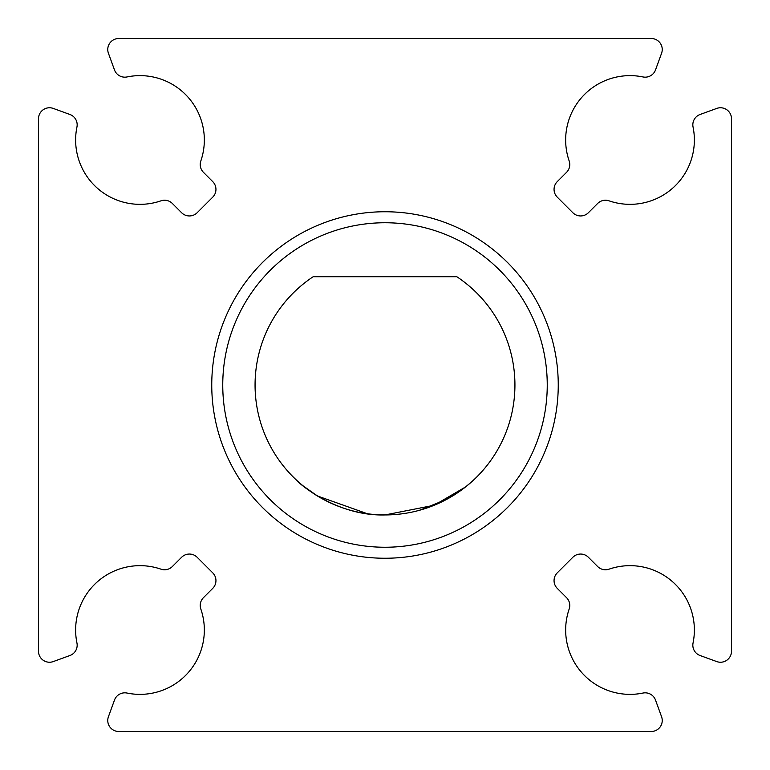 <?xml version="1.0" encoding="UTF-8"?>
<svg xmlns="http://www.w3.org/2000/svg" width="770" height="770" viewBox="0 0 770 770"><rect width="100%" height="100%" fill="white"/><g stroke="black" fill="none" stroke-linecap="round" stroke-linejoin="round"><path stroke-width="1.16" d="M547.249 385A162.249 162.249 0 0 0 385 222.751A162.249 162.249 0 0 0 222.751 385A162.249 162.249 0 0 0 385 547.249A162.249 162.249 0 0 0 547.249 385M211.75 385A173.25 173.25 0 0 1 385 211.75A173.25 173.25 0 0 1 558.25 385A173.25 173.25 0 0 1 385 558.25A173.25 173.25 0 0 1 211.75 385M367.367 513.734L317.375 495.947L302.899 485.716L297.538 481.096M385 514.938C336.182 516.42 297.701 482.232 297.538 481.096C297.749 482.222 336.009 516.391 385 514.938L434.203 505.255L465.571 486.948M472.462 481.096L465.503 486.996L446.927 499.229M446.754 499.326L419.409 510.298M255.062 385A129.938 129.938 0 0 0 385 514.938A129.938 129.938 0 0 0 456.822 276.719L313.178 276.719A129.938 129.938 0 0 0 255.062 385M565.652 139.986A64.362 64.362 0 0 1 642.96 76.942A11.001 11.001 0 0 0 655.511 69.935L661.574 53.265A11.001 11.001 0 0 0 651.237 38.5L118.763 38.5A11.001 11.001 0 0 0 108.426 53.265L114.489 69.935A11.001 11.001 0 0 0 127.04 76.942A64.362 64.362 0 0 1 200.826 160.969A11.001 11.001 0 0 0 203.453 172.336L212.722 181.605A11.001 11.001 0 0 1 212.722 197.168L197.168 212.722A11.001 11.001 0 0 1 181.605 212.722L172.336 203.453A11.001 11.001 0 0 0 160.969 200.826A64.362 64.362 0 0 1 76.942 127.04A11.001 11.001 0 0 0 69.935 114.489L53.265 108.426A11.001 11.001 0 0 0 38.5 118.763L38.5 651.237A11.001 11.001 0 0 0 53.265 661.574L69.935 655.511A11.001 11.001 0 0 0 76.942 642.96A64.362 64.362 0 0 1 160.969 569.174A11.001 11.001 0 0 0 172.336 566.547L181.605 557.278A11.001 11.001 0 0 1 197.168 557.278L212.722 572.832A11.001 11.001 0 0 1 212.722 588.396L203.453 597.664A11.001 11.001 0 0 0 200.826 609.032A64.362 64.362 0 0 1 127.04 693.058A11.001 11.001 0 0 0 114.489 700.065L108.426 716.735A11.001 11.001 0 0 0 118.763 731.5L651.237 731.5A11.001 11.001 0 0 0 661.574 716.735L655.511 700.065A11.001 11.001 0 0 0 642.96 693.058A64.362 64.362 0 0 1 569.174 609.032A11.001 11.001 0 0 0 566.547 597.664L557.278 588.396A11.001 11.001 0 0 1 557.278 572.832L572.832 557.278A11.001 11.001 0 0 1 588.396 557.278L597.664 566.547A11.001 11.001 0 0 0 609.032 569.174A64.362 64.362 0 0 1 693.058 642.96A11.001 11.001 0 0 0 700.065 655.511L716.735 661.574A11.001 11.001 0 0 0 731.5 651.237L731.5 118.763A11.001 11.001 0 0 0 716.735 108.426L700.065 114.489A11.001 11.001 0 0 0 693.058 127.04A64.362 64.362 0 0 1 609.032 200.826A11.001 11.001 0 0 0 597.664 203.453L588.396 212.722A11.001 11.001 0 0 1 572.832 212.722L557.278 197.168A11.001 11.001 0 0 1 557.278 181.605L566.547 172.336A11.001 11.001 0 0 0 569.174 160.969A64.362 64.362 0 0 1 565.652 139.986"/></g></svg>

